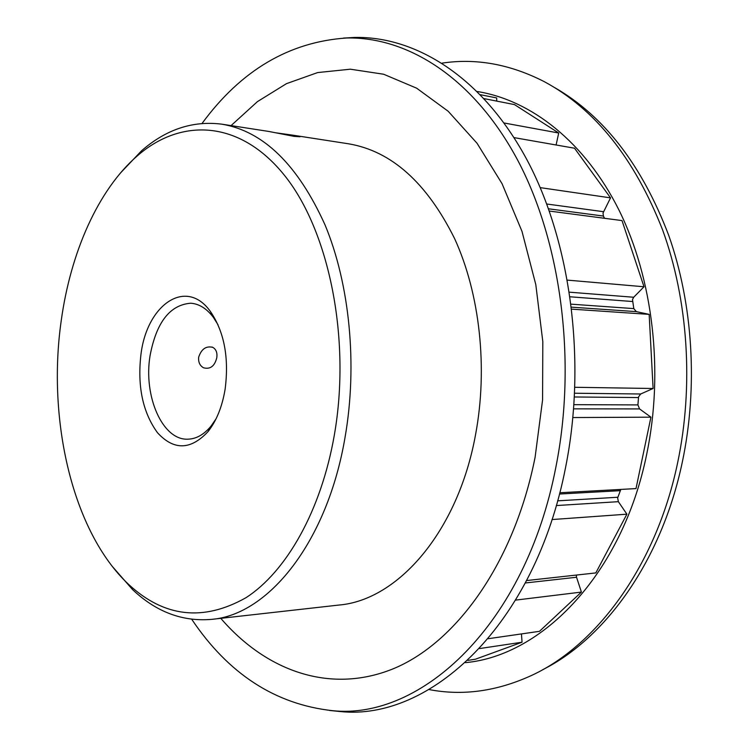 <?xml version="1.0" encoding="UTF-8"?>
<svg xmlns="http://www.w3.org/2000/svg" width="749" height="749" viewBox="0 0 749 749"><rect width="100%" height="100%" fill="white"/><g stroke="black" fill="none" stroke-linecap="round" stroke-linejoin="round"><path stroke-width="1.12" d="M275.735 132.788L292.69 135.148L300.04 136.758L294.011 136.346L268.619 131.421L221.91 124.184C263.451 131.225 297.83 164.799 325.029 224.887C349.661 284.096 357.648 364.566 345.139 436.826C327.453 542.276 268.245 614.91 211.583 619.367C182.456 621.857 156.101 611.905 132.507 589.538L112.322 566.45M620.837 489.415L617.644 497.888L618.374 501.671L556.292 505.566M540.235 187.634L610.538 197.867L603.029 213.016L603.394 216.058L604.527 218.296M574.932 387.289L653.1 388.497L640.685 393.993L638.56 396.867L637.914 404.909L639.552 408.917L573.687 408.851M567.47 280.126L644.009 286.764L633.691 297.25L632.502 299.553L633.794 308.607L636.35 311.631L571.553 307.165M334.372 434.851C351.215 338.408 328.905 230.374 284.348 175.2C239.708 119.7 181.043 117.715 137.395 155.792C97.932 189.965 70.546 252.722 61.203 320.834C46.99 420.283 72.55 531.753 128.463 584.267C164.05 617.288 203.194 621.782 245.906 597.749C286.258 571.833 321.171 510.855 334.372 434.851M120.523 172.916L141.655 150.689C166.166 129.324 192.914 120.486 221.91 124.184M225.112 389.255C222.163 406.876 216.424 421.041 207.894 431.77C190.574 450.168 173.777 450.486 157.505 432.744C142.722 412.409 137.217 386.203 140.99 354.137C147.047 304.497 186.155 277.327 210.394 311.472C224.26 331.826 229.166 357.75 225.112 389.255M218.025 324.776L213.325 317.286C206.612 308.476 199.065 303.794 190.686 303.223C169.864 304.89 156.316 322.407 150.043 355.784C143.293 396.071 162.458 440.459 187.849 439.176C196.247 438.97 203.981 434.598 211.059 426.078L216.068 418.794M216.798 357.685C214.682 366.186 210.263 369.557 203.522 367.778C199.824 365.671 198.213 362.132 198.672 357.17C201.406 348.978 206.115 345.71 212.8 347.367C216.115 349.277 217.453 352.713 216.798 357.685M211.583 619.367L339.035 605.042C397.569 600.164 457.77 532.249 475.521 434.832C488.086 368.031 479.847 293.739 454.634 238.669C426.818 182.7 391.484 151.083 348.65 143.817L292.69 135.148M202.071 123.426C241 70.359 289.161 41.888 346.544 37.993C407.681 36.617 473.574 77.784 517.456 159.762C561.085 241.684 577.011 361.177 555.889 467.058C525.498 624.872 421.21 720.098 332.519 710.679C275.351 704.397 228.417 673.941 191.735 619.292M343.491 38.087L354.389 37.45C416.023 36.046 482.487 77.269 526.762 159.434C570.785 241.534 586.87 361.336 565.57 467.47C534.936 625.677 429.748 721.053 340.336 711.55L329.476 710.455M477.328 91.528C530.947 100.113 584.763 141.645 618.992 210.104C652.969 278.619 664.026 371.307 646.715 454.175C622.438 573.921 542.248 655.778 465.419 662.64M442.107 63.122C475.999 58.038 509.975 64.171 544.046 81.538C594.912 108.802 634.422 158.226 662.565 229.821C688.172 300.077 693.92 385.875 677.536 463.228C656.133 565.486 597.037 645.235 531.659 675.401C496.896 691.336 462.695 696.055 429.046 689.557M554.822 87.699C604.05 116.02 642.015 165.239 668.707 235.326C693.022 304.085 698.208 387.242 682.264 462.33C661.61 560.617 605.585 638.242 542.688 669.7M231.067 125.607L257.431 101.63L286.474 83.654L317.66 72.569L350.326 69.198L383.638 74.235L416.631 88.176L448.174 111.255L477.066 143.293L502.055 183.692L521.978 231.329L535.807 284.629L542.81 341.591L542.576 399.929L535.104 457.227C514.067 563.51 455.579 643.625 392.429 669.11C328.923 694.454 265.361 670.215 220.786 618.328M480.465 94.72L496.681 97.941L496.746 101.106M504.077 122.986L558.717 133.013L514.488 104.598L484.172 98.634M558.717 133.013L556.095 144.978M610.538 197.867L574.53 148.218L514.029 137.61M644.009 286.764L622.016 220.59L549.345 211.059M653.1 388.497L649.158 314.374L636.35 311.631M559.793 492.748L636.004 488.591L650.928 417.174L639.552 408.917M526.659 580.55L595.82 572.919L626.894 514.179L618.374 501.671M576.309 575.073L576.543 577.254L525.386 582.965M488.254 638.71L539.477 631.323L581.411 592.085L576.543 577.254M467.835 660.393L475.428 659.214L522.053 642.211L521.454 633.926M572.929 417.549L650.928 417.174M571.796 309.15L649.158 314.374M551.994 519.563L626.894 514.179M515.715 600.099L581.411 592.085M479.557 648.568L522.053 642.211M557.621 500.847L617.822 497.252M546.779 204.009L603.488 211.695M574.68 393.234L640.685 393.993M569.483 292.185L633.691 297.25M603.394 216.058L548.53 208.793M632.484 301.519L570.176 296.801M571.178 304.169L633.794 308.607M638.466 397.56L574.483 396.979M573.996 404.666L637.914 404.909M620.144 490.679L559.456 494.031M137.395 155.792L141.655 150.689M211.059 426.078L207.894 431.77M346.544 37.993L354.389 37.45M332.519 710.679L340.336 711.55M212.8 347.367L211.883 347.012M213.325 317.286L210.394 311.472M128.463 584.267L132.507 589.538"/></g></svg>
